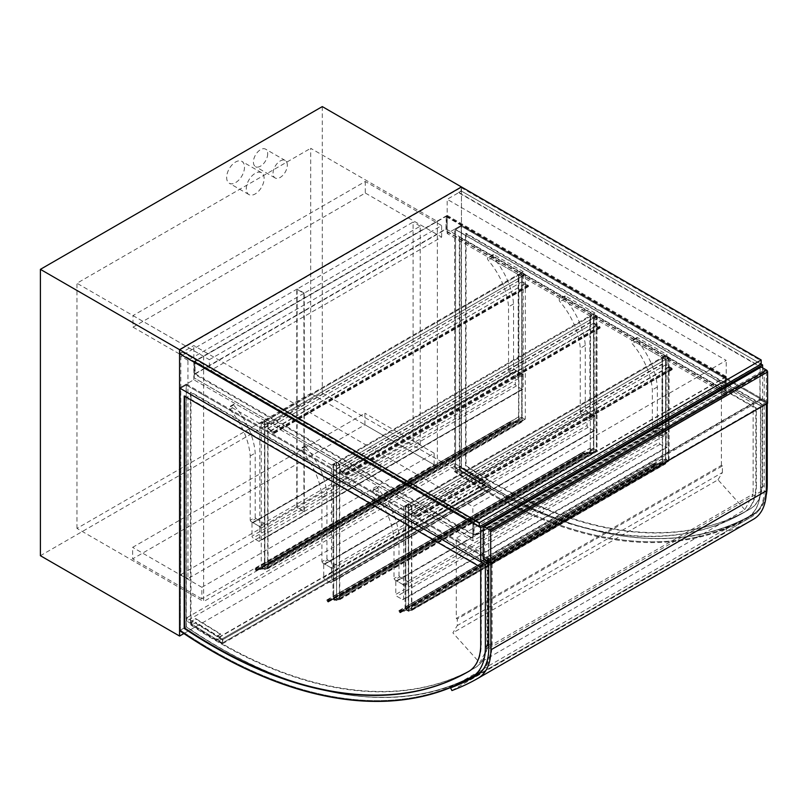 <?xml version="1.0" encoding="UTF-8"?>
<svg xmlns="http://www.w3.org/2000/svg" width="808" height="808" viewBox="0 0 808 808"><rect width="100%" height="100%" fill="white"/><g stroke="black" fill="none" stroke-linecap="round" stroke-linejoin="round"><path stroke-width="0.61" stroke-dasharray="4.04 3.03" d="M267.69 153.773A10.09 5.828 -60 0 1 263.287 163.933A10.09 5.828 -60 0 1 255.51 166.63A10.09 5.828 -60 0 1 255.51 154.974A10.09 5.828 -60 0 1 265.6 149.157A10.09 5.828 -60 0 1 267.69 153.773M287.315 165.105A10.09 5.828 120 0 0 285.234 160.479A10.09 5.828 120 0 0 275.134 166.307A10.09 5.828 120 0 0 275.134 177.962A10.09 5.828 120 0 0 282.911 175.255A10.09 5.828 120 0 0 287.315 165.105M244.501 167.165A12.615 7.282 -60 0 1 238.996 179.861A12.615 7.282 -60 0 1 229.27 183.234A12.615 7.282 -60 0 1 229.27 168.67A12.615 7.282 -60 0 1 241.885 161.388A12.615 7.282 -60 0 1 244.501 167.165M264.125 178.497A12.615 7.282 120 0 0 261.509 172.72A12.615 7.282 120 0 0 248.894 180.002A12.615 7.282 120 0 0 248.894 194.566A12.615 7.282 120 0 0 258.621 191.193A12.615 7.282 120 0 0 264.125 178.497M183.891 633.543L461.449 473.296L461.449 186.941L461.449 191.062L447.178 199.303L726.21 360.398L472.862 506.666L193.829 345.561L179.558 353.803L182.416 352.157L481.79 524.998L757.965 365.549L760.459 363.691L760.459 360.398L479.285 522.736L479.285 526.028L481.79 524.998M437.36 221.442L437.36 466.6L203.646 601.536L203.646 356.379L437.36 221.442L310.696 148.308L310.696 393.466L76.972 528.402L203.646 601.536M437.36 466.6L310.696 393.466M203.646 356.379L76.972 283.244L310.696 148.308M76.972 528.402L76.972 283.244M322.291 106.595L322.291 392.951L40.4 555.702M322.291 392.951L461.449 473.296M509.262 372.347L508.545 371.114L513.545 368.226L514.262 369.468L509.262 372.347L518.18 377.498L518.18 274.498L488.921 257.601A2.02 1.161 -120 0 0 487.911 257.5A2.02 1.161 -120 0 0 488.173 260.226A52.985 30.593 60 0 1 508.545 306.838L508.545 371.114M514.262 369.468L523.18 374.619L523.18 271.609L493.92 254.712A2.02 1.161 -120 0 0 492.91 254.621A2.02 1.161 -120 0 0 493.173 257.338A52.985 30.593 60 0 1 513.545 303.949L513.545 368.226M513.545 303.949L508.545 306.838M523.18 271.609L518.18 274.498M523.18 374.619L518.18 377.498M493.173 257.338L488.173 260.226M255.207 517.383L255.924 518.615L250.924 521.503L250.207 520.261L255.207 517.383L255.207 453.106A52.985 30.593 60 0 0 234.835 406.495A2.02 1.161 -120 0 1 234.572 403.768L229.573 406.646A2.02 1.161 -120 0 0 229.836 409.373L234.835 406.495M255.924 518.615L264.842 523.766L264.842 420.756L235.583 403.869A2.02 1.161 -120 0 0 234.572 403.768M229.836 409.373A52.985 30.593 60 0 1 250.207 455.985L250.207 520.261M250.207 455.985L255.207 453.106M250.924 521.503L259.843 526.644L259.843 423.644L230.583 406.747A2.02 1.161 -120 0 0 229.573 406.646M259.843 423.644L264.842 420.756M259.843 526.644L264.842 523.766M521.746 272.841L518.898 274.498L521.746 272.437L525.321 274.498L522.109 276.346L524.604 274.498L521.746 272.841L521.746 417.463L518.544 418.908L521.746 417.049L525.321 419.11L522.109 420.968L524.604 419.11L521.746 417.463L261.984 567.438L264.842 569.085L268.054 567.64L264.842 569.499L261.267 567.438L264.479 565.59L261.984 567.438L264.842 569.085L524.604 419.11L521.746 417.463L521.746 273.256L524.604 274.902L264.842 424.877L261.267 422.816L264.842 421.17L264.842 565.792M521.746 276.144L522.099 421.21L509.323 422.352L510.404 423.796A1.01 0.586 60 0 1 510.676 422.847L521.998 421.928L510.767 423.079L510.434 424.362L509.202 422.14L518.706 421.271L518.706 416.807L518.898 421.039L521.746 420.766L267.69 567.438L267.69 565.055L521.746 418.382M264.842 421.17L261.984 422.816L264.842 424.463L268.054 423.028L268.054 428.381L273.761 431.674A1.01 0.586 60 0 1 273.761 433.33L270.195 431.27L273.761 432.916L273.761 432.088L267.69 428.583L267.69 423.23L264.842 421.584L264.479 427.553L264.479 420.968L518.544 274.286L522.109 276.346L522.109 420.968M525.321 274.498L525.321 419.11M521.746 272.437L521.746 417.049M264.479 427.553L518.544 280.881L518.544 274.286L518.544 418.908M518.898 274.498L518.898 419.11M264.842 569.499L264.842 424.877L268.054 423.028L264.479 420.968L264.479 565.59M261.267 422.816L261.267 567.438M268.054 428.381L522.109 281.699L522.109 276.346L268.054 423.028L268.054 567.64M267.69 422.816L267.69 567.438L264.842 567.721L518.898 421.039M264.842 424.463L264.842 569.085L264.842 424.877L261.984 423.23L521.746 273.256M760.419 366.913A1.515 0.879 -120 0 0 760.106 367.61L483.214 527.472M484.467 526.745L484.467 558.682L490.89 562.388L766.348 403.354L759.924 399.647L759.924 367.711L484.467 526.745L490.89 530.462L490.89 562.388M490.89 530.462L766.348 371.417L759.924 367.711M766.348 403.354L766.348 371.417M759.924 399.647L484.467 558.682M483.214 558.783L760.106 398.92L767.6 403.253M760.106 398.92L760.106 367.61M488.032 647.057L479.74 662.812L452.894 632.856L457.278 625.574L457.278 618.999L456.278 618.423L456.278 538.077L488.032 556.419L488.032 647.057L753.147 494.001L744.855 509.747L479.74 662.812M744.855 509.747L718.009 479.8L452.894 632.856M718.009 479.8L722.392 472.508L457.278 625.574M722.392 472.508L722.392 465.933L457.278 618.999M722.392 465.933L721.393 465.358L456.278 618.423M721.393 465.358L721.393 385.012L456.278 538.077M721.393 385.012L753.147 403.354L488.032 556.419M753.147 403.354L753.147 494.001M434.149 464.741L434.149 453.207L201.859 587.315L201.859 598.859L434.149 464.741L364.933 424.776L132.633 558.894L132.633 547.349L364.933 413.241L364.933 424.776M201.859 598.859L132.633 558.894M434.149 453.207L364.933 413.241M201.859 587.315L132.633 547.349M365.287 181.477L365.287 193.021L132.997 327.129L132.997 315.595L365.287 181.477L441.643 225.563L209.353 359.681L209.353 371.215L441.643 237.097L365.287 193.021M132.997 327.129L209.353 371.215M132.997 315.595L209.353 359.681M441.643 237.097L441.643 225.563M515.332 371.316L251.995 523.352A1.515 0.879 60 0 1 252.308 522.655A1.515 0.879 60 0 1 253.066 522.736L516.403 370.7A1.515 0.879 -120 0 0 515.645 370.63A1.515 0.879 -120 0 0 515.332 371.316L515.332 384.093A1.515 0.879 -120 0 0 516.403 385.941L522.109 389.244A1.515 0.879 -120 0 0 522.867 389.315A1.515 0.879 -120 0 0 523.18 388.628L259.843 540.653A1.515 0.879 60 0 1 259.53 541.35A1.515 0.879 60 0 1 258.772 541.279L253.066 537.976A1.515 0.879 60 0 1 251.995 536.128L515.332 384.093M516.403 370.7L522.109 373.993L258.772 526.028L253.066 522.736M258.772 526.028A1.515 0.879 60 0 1 259.843 527.887L523.18 375.851A1.515 0.879 -120 0 0 522.109 373.993M523.18 375.851L523.18 388.628M259.843 527.887L259.843 540.653M251.995 523.352L251.995 536.128M747.622 517.383A64.59 37.289 -120 0 0 760.641 487.608L760.641 405.616L766.348 402.323L461.267 226.179L461.267 468.014A518.241 299.212 -120 0 0 753.076 514.241A518.241 299.212 -120 0 0 753.329 514.09A64.59 37.289 -120 0 0 766.348 484.315L766.348 402.323L461.267 226.179L461.267 468.014A518.241 299.212 -120 0 0 753.076 514.241A518.241 299.212 -120 0 0 753.329 514.09A64.59 37.289 -120 0 0 766.348 484.729L766.348 402.323L760.641 405.616L455.56 229.482L461.267 226.179L455.56 229.482L455.56 471.306A518.241 299.212 -120 0 0 747.37 517.534A518.241 299.212 -120 0 0 747.622 517.383L753.329 514.09L747.622 517.383A518.241 299.212 60 0 1 747.37 517.534A518.241 299.212 60 0 1 455.56 471.306L461.267 468.014L455.56 471.306L455.56 229.482L760.641 405.616L760.641 488.022A64.59 37.289 60 0 1 747.622 517.383M750.289 508.858A58.54 33.795 -120 0 0 762.065 481.861L762.065 404.798L465.549 233.603L465.549 465.943A512.191 295.718 -120 0 0 750.046 509A512.191 295.718 -120 0 0 750.289 508.858L750.824 508.545A58.54 33.795 -120 0 0 762.601 481.558L762.601 404.485L466.085 233.29L465.549 233.603M756.359 485.164A58.54 33.795 60 0 1 744.572 512.151A512.191 295.718 60 0 1 744.34 512.292A512.191 295.718 60 0 1 459.843 469.236L459.843 236.896L756.359 408.091L756.359 485.164L755.823 485.467A58.54 33.795 60 0 1 744.037 512.464A512.191 295.718 60 0 1 743.804 512.595A512.191 295.718 60 0 1 459.308 469.549L459.308 237.209L755.823 408.404L755.823 485.467M756.359 408.091L755.823 408.404M459.843 236.896L459.308 237.209M762.601 404.485L762.065 404.798M466.085 233.29L466.085 465.63L465.549 465.943M744.572 512.151L744.037 512.464M466.085 465.63A512.191 295.718 -120 0 0 750.582 508.686A512.191 295.718 -120 0 0 750.824 508.545M459.843 469.236L459.308 469.549M766.156 495.506A65.094 37.582 60 0 1 754.116 514.221L747.339 518.13A65.094 37.582 -120 0 0 760.459 488.123L760.459 405.717L454.672 229.169L454.672 471.791A518.746 299.505 -120 0 0 747.087 518.281A518.746 299.505 -120 0 0 747.339 518.13M754.116 514.221A518.746 299.505 60 0 1 753.864 514.363A518.746 299.505 60 0 1 461.449 467.872L454.672 471.791M461.449 467.872L461.449 225.26L454.672 229.169M179.558 630.624L186.335 626.705L186.335 384.093L179.558 388.002L193.829 379.76L472.862 540.865L726.21 394.597L447.178 233.502L461.449 225.26L767.246 401.808L760.459 405.717M767.246 401.808L767.246 403.455M180.457 388.315L180.457 630.139A518.241 299.212 -120 0 0 472.256 676.367A518.241 299.212 -120 0 0 472.508 676.215A64.59 37.289 -120 0 0 485.537 646.855L485.537 564.449L180.457 388.315L485.537 564.449L485.537 646.44A64.59 37.289 60 0 1 472.508 676.215L478.225 672.923A518.241 299.212 60 0 1 477.962 673.074A518.241 299.212 60 0 1 186.163 626.846L186.163 385.012L180.457 388.315L186.163 385.012L491.244 561.156L491.244 643.562A64.59 37.289 60 0 1 478.225 672.923L472.508 676.215A518.241 299.212 60 0 1 472.256 676.367A518.241 299.212 60 0 1 180.457 630.139L180.457 388.315M186.163 626.846L180.457 630.139L186.163 626.846L186.163 385.012L491.244 561.156L485.537 564.449L491.244 561.156L491.244 643.148A64.59 37.289 60 0 1 478.225 672.923A518.241 299.212 60 0 1 477.962 673.074A518.241 299.212 60 0 1 186.163 626.846M184.729 396.344L184.729 395.728L481.255 566.923L481.255 643.996A58.54 33.795 60 0 1 469.468 670.983A512.191 295.718 60 0 1 469.226 671.125A512.191 295.718 60 0 1 468.933 671.297L469.468 670.983M190.446 392.435L190.446 624.776A512.191 295.718 -120 0 0 474.942 667.832A512.191 295.718 -120 0 0 475.175 667.691A58.54 33.795 -120 0 0 486.961 640.693L486.961 563.63L190.446 392.435L190.981 392.122L190.981 624.463A512.191 295.718 -120 0 0 475.478 667.519A512.191 295.718 -120 0 0 475.71 667.378A58.54 33.795 -120 0 0 487.497 640.39L487.497 563.317L190.981 392.122M486.961 563.63L487.497 563.317M480.72 567.226L481.255 566.923M190.446 624.776L190.981 624.463M184.194 396.041L184.729 395.728M475.175 667.691L475.71 667.378M488.749 562.6L492.133 560.641L492.133 643.047A65.094 37.582 60 0 1 482.315 670.61M186.335 384.093L492.133 560.641M478.498 673.347A518.746 299.505 60 0 1 186.335 626.705M186.698 620.999L186.799 617.766L222.453 639.795L490.072 485.285L489.971 488.527L454.308 466.499L454.409 463.257L490.436 485.103L490.315 489.143L486.406 486.315L489.971 488.527L490.072 485.285L222.453 639.795L222.362 643.027L489.971 488.527L222.362 643.027L186.698 620.999L454.308 466.499M186.799 617.766L454.409 463.257M220.685 634.028L216.766 636.29L216.635 640.34L220.564 638.067L217.009 639.724L217.11 636.492L220.685 634.028L195.728 618.605L192.142 621.069L192.041 624.311L195.597 622.655L191.678 624.917L191.799 620.867L195.728 618.605M220.675 634.432L195.718 619.009M216.766 636.29L191.799 620.867M216.635 640.34L191.678 624.917M220.564 638.067L195.597 622.655M220.574 637.663L195.617 622.251M217.009 639.724L192.041 624.311M217.11 636.492L192.142 621.069M481.164 483.639L485.093 481.376L484.972 485.416L481.043 487.679L484.618 485.214L484.719 481.982L481.154 484.043L456.197 468.62L459.762 466.559L459.661 469.801L456.076 472.266L460.005 470.004L460.126 465.953L456.207 468.216M481.154 484.043L456.197 468.62M485.093 481.376L460.126 465.953M484.972 485.416L460.005 470.004M481.043 487.679L456.076 472.266M481.053 487.274L456.096 471.862M484.618 485.214L459.661 469.801M484.719 481.982L459.762 466.559M218.776 641.229L222.705 643.653L222.826 639.613L218.907 637.189L222.453 639.795L222.362 643.027L218.786 640.825L486.396 486.729M218.786 640.825L486.406 486.315M222.705 643.653L490.315 489.143M222.826 639.613L490.436 485.103M218.907 637.189L486.517 482.679M218.887 637.593L486.507 483.083M766.348 403.97L766.348 371.215L764.206 369.973L764.206 489.577A59.045 34.087 60 0 1 751.985 516.605L476.518 675.639L751.985 516.605A512.696 296.001 60 0 1 751.975 516.615A512.696 296.001 60 0 1 726.028 528.826L727.392 531.513A515.726 297.758 -120 0 0 753.47 519.241M452.268 686.881L726.028 528.826M451.924 690.557L727.392 531.513M488.749 561.974L488.749 529.018L490.89 530.25L766.348 371.215M490.89 530.25L490.89 563.004M488.749 529.018L764.206 369.973M264.842 427.765L518.544 280.881M264.842 421.584L518.898 274.902L518.898 281.083M267.69 423.23L521.746 276.558L518.898 274.902M267.69 428.583L521.746 281.911L521.746 276.558M270.195 430.856L524.251 284.174L528.068 286.264L527.816 285.416L521.746 281.911M270.195 431.27L524.251 284.174M522.109 281.699L527.816 285.002A1.01 0.586 60 0 1 527.816 286.648L524.251 284.588M593.83 323.109L599.536 326.412A1.01 0.586 60 0 1 599.536 328.058L595.971 325.998L599.536 327.644L599.536 326.816L593.476 323.321L593.476 317.958L590.618 316.312L590.264 322.291L590.264 315.696L593.83 317.756L593.83 323.109L339.774 469.791L345.481 473.084A1.01 0.586 60 0 1 345.481 474.73L341.915 472.67L595.971 325.998M341.915 472.67L345.481 474.326L345.481 473.498L339.411 469.993L339.411 464.64L336.562 462.994L336.209 468.963L336.209 462.368L339.774 464.428L593.83 317.756L596.324 315.898L593.476 314.251L590.618 315.898L590.264 450.016L593.476 448.157L597.041 450.218L593.83 452.076L596.324 450.218L593.476 448.571L590.618 450.218M336.562 465.873L336.562 600.192L336.562 466.287L333.704 464.64L593.476 314.666L596.324 316.312L336.562 466.287L336.562 600.607L339.774 598.748L339.774 464.428L336.562 465.873L333.704 464.226L336.209 462.368L332.997 464.226L336.562 466.287L339.774 464.428L339.774 469.791M333.704 464.226L333.704 598.546L336.562 596.9L336.209 462.368L593.476 313.837L597.041 315.898L593.83 317.756L593.83 452.076M336.209 468.963L590.264 322.291M336.562 469.175L590.618 322.493M336.562 462.994L590.618 316.312M339.411 464.64L593.476 317.958M339.411 469.993L593.476 323.321M341.915 472.266L595.971 325.584M671.62 369.256L671.62 368.438L665.55 364.933L665.55 359.57L662.691 357.924L662.338 363.903L662.338 357.308L665.903 359.368L665.903 364.721L671.62 368.024A1.01 0.586 60 0 1 671.62 369.67L668.044 367.196L671.62 369.256L417.807 515.959L417.554 515.11L411.494 511.605L411.494 506.252L408.636 504.606L408.282 510.575L408.282 503.99L411.848 506.05L411.848 511.403L417.554 514.696A1.01 0.586 60 0 1 417.554 516.342L413.989 514.292L417.554 515.938M408.282 607.404L408.282 503.99L405.071 505.838L408.636 507.899L411.848 506.05L408.636 507.485L405.788 505.838L408.282 503.99L662.338 357.308L665.55 355.459L669.115 357.51L665.903 359.368L668.408 357.51L665.55 355.863L665.55 459.287L662.338 460.722L665.55 458.873L669.115 460.934L665.903 462.782L668.408 460.934L665.55 459.287L408.282 607.404L405.071 609.262L408.636 611.323L411.848 609.464L408.636 610.909L405.788 609.262L408.636 610.909L668.408 460.934L665.55 459.287L665.55 356.277L668.408 357.924L668.408 460.934L668.408 357.51M411.848 609.464L411.848 506.05L665.903 359.368L665.903 462.782M411.848 511.403L665.903 364.721M413.989 514.292L668.044 367.61M413.989 513.878L668.044 367.196M411.494 511.605L665.55 364.933M411.494 506.252L665.55 359.57M408.636 504.606L662.691 357.924M408.636 510.787L662.691 364.105M408.282 510.575L662.338 363.903M267.69 565.055L268.044 567.883L255.308 569.024L256.348 570.468A1.01 0.586 60 0 1 256.621 569.529L267.943 568.6L521.998 421.928M267.943 568.6L256.712 569.751L510.767 423.079M267.852 568.367L521.907 421.695M256.621 569.529L510.676 422.847M256.348 570.468L510.404 423.796M255.308 569.024L509.373 422.342M268.044 567.883L522.099 421.21M267.953 567.65L522.008 420.978M267.872 567.66L521.928 420.978M267.872 565.166L521.928 418.483M256.712 569.751L256.378 571.044L255.227 568.792L264.65 567.953L264.65 563.489L518.898 416.918M264.842 563.6L264.842 567.721M264.65 563.489L518.706 416.807M264.65 567.953L518.706 421.271M255.227 568.792L509.282 422.109M256.51 570.488L510.565 423.806M304.273 511.504L420.231 444.551L420.231 226.179L304.273 293.132L304.273 511.504L297.132 507.394L297.132 289.022L413.1 222.069L413.1 440.441L297.132 507.394M304.273 293.132L297.132 289.022M420.231 444.551L413.1 440.441M420.231 226.179L413.1 222.069M303.909 293.344L187.941 360.297L187.941 578.669L303.909 511.716L303.909 293.344L296.778 289.224L296.778 507.596L180.81 574.549L180.81 356.176L296.778 289.224M303.909 511.716L296.778 507.596M187.941 360.297L180.81 356.176M187.941 578.669L180.81 574.549M580.982 413.757L580.265 412.524L585.265 409.636L585.982 410.868L580.982 413.757L589.901 418.908L589.901 315.898L560.641 299.011A2.02 1.161 -120 0 0 559.631 298.909A2.02 1.161 -120 0 0 559.904 301.636A52.985 30.593 60 0 1 580.265 348.248L580.265 412.524M585.982 410.868L594.9 416.019L594.9 313.019L565.64 296.122A2.02 1.161 -120 0 0 564.63 296.021A2.02 1.161 -120 0 0 564.893 298.748A52.985 30.593 60 0 1 585.265 345.359L585.265 409.636M585.265 345.359L580.265 348.248M564.893 298.748L559.904 301.636M594.9 313.019L589.901 315.898M594.9 416.019L589.901 418.908M326.927 558.783L327.644 560.025L322.644 562.903L321.927 561.671L326.927 558.783L326.927 494.506A52.985 30.593 60 0 0 306.555 447.895A2.02 1.161 -120 0 1 306.293 445.178L301.293 448.056A2.02 1.161 -120 0 0 301.566 450.783L306.555 447.895M327.644 560.025L336.562 565.176L336.562 462.166L307.303 445.279A2.02 1.161 -120 0 0 306.293 445.178M301.566 450.783A52.985 30.593 60 0 1 321.927 497.395L321.927 561.671M321.927 497.395L326.927 494.506M322.644 562.903L331.563 568.054L331.563 465.055L302.303 448.157A2.02 1.161 -120 0 0 301.293 448.056M331.563 465.055L336.562 462.166M331.563 568.054L336.562 565.176M593.476 314.251L593.476 448.571L333.704 598.546L336.562 600.192L333.704 598.546L333.704 464.64M596.324 315.898L596.324 450.218L593.476 448.571L593.476 314.666M593.476 317.544L593.819 452.308L581.043 453.46L582.124 454.904A1.01 0.586 60 0 1 582.396 453.955L593.718 453.025L582.487 454.187L582.154 455.47L580.922 453.248L590.426 452.379L590.426 447.915L590.618 452.147L593.476 451.864L336.562 600.192L596.324 450.218L596.324 316.312M597.041 315.898L597.041 450.218M593.476 313.837L593.476 448.157M590.618 315.898L590.264 450.016M336.562 462.58L336.562 596.9M339.411 464.226L339.411 598.546L339.411 596.163L593.476 449.49M339.774 598.748L336.562 598.819L590.618 452.147M332.997 464.226L332.997 598.546L336.562 600.607M336.209 596.688L332.997 598.546M587.052 412.726L323.715 564.762A1.515 0.879 60 0 1 324.028 564.065A1.515 0.879 60 0 1 324.786 564.146L588.123 412.11A1.515 0.879 -120 0 0 587.365 412.029A1.515 0.879 -120 0 0 587.052 412.726L587.052 425.503A1.515 0.879 -120 0 0 588.123 427.351L593.83 430.654A1.515 0.879 -120 0 0 594.587 430.725A1.515 0.879 -120 0 0 594.9 430.028L331.563 582.063A1.515 0.879 60 0 1 331.25 582.76A1.515 0.879 60 0 1 330.492 582.679L324.786 579.386A1.515 0.879 60 0 1 323.715 577.528L587.052 425.503M323.715 564.762L323.715 577.528M588.123 412.11L593.83 415.403L330.492 567.438A1.515 0.879 60 0 1 331.563 569.297L331.563 582.063M331.563 569.297L594.9 417.261A1.515 0.879 -120 0 0 593.83 415.403M594.9 417.261L594.9 430.028M330.492 567.438L324.786 564.146M339.411 596.163L339.764 598.991L326.988 600.142L327.977 601.93L582.124 454.904M327.038 600.132L581.093 453.45M339.764 598.991L593.819 452.308M339.673 598.758L593.739 452.086M339.592 598.768L593.648 452.086M339.592 596.274L593.648 449.591M328.068 601.576A1.01 0.586 60 0 1 328.341 600.627L339.663 599.708L328.432 600.859L328.099 602.152L326.866 599.92L336.37 599.051L336.37 594.597L590.618 448.026M336.562 594.698L336.562 598.819M336.37 594.597L590.426 447.915M336.37 599.051L590.426 452.379M326.947 599.9L581.003 453.217M328.23 601.596L582.285 454.914M328.432 600.859L582.487 454.187M339.663 599.708L593.718 453.025M339.572 599.475L593.628 452.803M328.341 600.627L582.396 453.955M653.056 430.644L652.349 429.412L657.338 426.533L658.055 427.765L653.056 430.644L661.984 435.795L661.984 357.51L632.725 340.623A2.02 1.161 -120 0 0 631.715 340.522A2.02 1.161 -120 0 0 631.29 341.451A2.02 1.161 -120 0 0 632.189 343.612A52.985 30.593 60 0 1 652.349 389.86L652.349 429.412M658.055 427.765L666.974 432.916L666.974 354.631L637.714 337.734A2.02 1.161 -120 0 0 636.704 337.633A2.02 1.161 -120 0 0 636.29 338.562A2.02 1.161 -120 0 0 637.179 340.724A52.985 30.593 60 0 1 657.338 386.971L657.338 426.533M657.338 386.971L652.349 389.86M666.974 354.631L661.984 357.51M666.974 432.916L661.984 435.795M637.179 340.724L632.189 343.612M636.29 338.562L631.29 341.451M399 575.68L399.718 576.912L394.718 579.801L394.011 578.558L399 575.68L399 536.128A52.985 30.593 60 0 0 378.841 489.87A2.02 1.161 -120 0 1 377.952 487.709A2.02 1.161 -120 0 1 378.366 486.79L373.377 489.668A2.02 1.161 -120 0 0 372.953 490.597A2.02 1.161 -120 0 0 373.851 492.759L378.841 489.87M399.718 576.912L408.636 582.063L408.636 503.778L379.376 486.891A2.02 1.161 -120 0 0 378.366 486.79M373.851 492.759A52.985 30.593 60 0 1 394.011 539.007L394.011 578.558M394.011 539.007L399 536.128M394.718 579.801L403.647 584.952L403.647 506.666L408.636 503.778M403.647 584.952L408.636 582.063M372.953 490.597L377.952 487.709M403.647 506.666L374.387 489.769A2.02 1.161 -120 0 0 373.377 489.668M665.55 359.166L665.903 463.024L653.167 464.166L654.197 465.61A1.01 0.586 60 0 1 654.48 464.661L665.792 463.741L654.571 464.893L654.238 466.186L652.995 463.954L662.51 463.095L662.51 458.631L662.691 462.853L665.55 462.58L411.494 609.262L411.494 606.879L665.55 460.196M669.115 357.51L669.115 460.934M665.55 355.459L665.55 458.873M665.55 355.863L662.338 357.308L662.338 460.722M662.691 357.51L662.691 460.934M408.636 507.485L408.636 611.323M405.788 505.838L405.788 609.262L405.788 506.252L665.55 356.277M411.494 505.838L411.494 609.262L408.636 609.535L662.691 462.853M405.071 505.838L405.071 609.262M408.636 504.192L408.636 607.606M668.408 357.924L408.636 507.899L405.788 506.252M403.647 586.184L666.974 434.149A1.515 0.879 -120 0 0 665.903 432.3L402.576 584.335A1.515 0.879 60 0 1 403.647 586.184L403.647 598.96A1.515 0.879 60 0 1 403.333 599.647A1.515 0.879 60 0 1 402.576 599.576L396.859 596.284A1.515 0.879 60 0 1 395.789 594.425L659.126 442.39A1.515 0.879 -120 0 0 660.197 444.249L665.903 447.541A1.515 0.879 -120 0 0 666.661 447.612A1.515 0.879 -120 0 0 666.974 446.925L403.647 598.96M666.974 434.149L666.974 446.925M402.576 584.335L396.859 581.033L660.197 428.998A1.515 0.879 -120 0 0 659.439 428.927A1.515 0.879 -120 0 0 659.126 429.614L659.126 442.39M659.126 429.614L395.789 581.649A1.515 0.879 60 0 1 396.102 580.962A1.515 0.879 60 0 1 396.859 581.033M395.789 581.649L395.789 594.425M660.197 428.998L665.903 432.3M726.21 394.597L726.21 360.398M447.178 233.502L447.178 199.303M762.601 367.812L762.601 399.132L461.449 225.26L461.449 191.062L761.176 364.105L461.449 191.062L458.591 192.708L757.965 365.549M762.601 399.132L484.638 559.611M193.829 379.76L193.829 345.561M472.862 540.865L472.862 506.666M411.494 606.879L411.848 609.707L399.112 610.838L400.142 612.292A1.01 0.586 60 0 1 400.425 611.343L654.48 464.661M400.425 611.343L411.646 610.192L665.701 463.509M400.142 612.292L654.197 465.61M399.112 610.838L653.167 464.166M411.848 609.707L665.903 463.024M411.757 609.474L665.812 462.792M411.676 609.485L665.731 462.802M411.676 606.98L665.731 460.308M411.646 610.192L400.516 611.575L400.182 612.858L398.94 610.636L408.444 609.767L408.444 605.303L662.691 458.742M408.636 605.414L408.636 609.535M408.444 605.303L662.51 458.631M408.444 609.767L662.51 463.095M399.021 610.606L653.076 463.933M400.314 612.302L654.369 465.63M400.516 611.575L654.571 464.893M411.737 610.424L665.792 463.741M473.761 522.635L473.761 535.401L725.321 390.163L725.321 377.397L724.958 389.961L474.114 534.785L474.114 522.423L194.728 361.529L194.728 374.306L473.761 535.401M194.728 374.306L446.279 229.068L446.279 216.292L445.925 228.866L195.082 373.69L195.082 361.327L474.114 522.423M195.082 373.69L474.114 534.785M445.925 228.866L724.958 389.961M445.925 216.504L724.958 377.599M446.279 216.292L725.321 377.397M446.279 229.068L725.321 390.163M472.862 538.805L473.225 522.938L725.857 377.084L726.21 392.536L726.21 376.467L472.862 522.736L472.862 538.805L193.829 377.7L473.225 538.593M194.193 377.498L194.193 361.843L446.814 215.988L447.178 231.442L447.178 215.372L193.829 361.631L472.862 522.736M193.829 361.631L193.829 377.7M447.178 215.372L726.21 376.467M447.178 231.442L726.21 392.536M446.814 231.643L725.857 392.739M446.814 215.988L725.857 377.084M194.193 361.843L473.225 522.938M182.416 352.157L179.921 353.187L179.921 349.894L461.095 187.557L461.095 190.85L458.591 192.708M458.591 192.294L757.965 365.135M461.095 190.85L760.459 363.691M461.095 187.557L760.459 360.398M179.921 349.894L479.285 522.736M179.921 353.187L479.285 526.028M182.416 351.743L481.79 524.584M493.92 254.712L488.921 257.601M230.583 406.747L235.583 403.869M258.772 541.279L522.109 389.244M516.403 385.941L253.066 537.976M760.641 487.608L766.348 484.315M762.601 481.558L762.065 481.861M491.244 643.562L485.537 646.855M485.537 646.44L491.244 643.148M486.961 640.693L487.497 640.39M480.72 644.299L481.255 643.996M488.749 644.996L492.133 643.047M488.749 648.622L764.206 489.577M273.761 432.088L527.816 285.416M273.761 432.916L527.816 286.234M273.761 433.33L527.816 286.648M273.761 431.674L527.816 285.002M345.481 473.084L599.536 326.412M345.481 473.498L599.536 326.816M345.481 474.326L599.536 327.644M345.481 474.73L599.536 328.058M417.554 514.696L671.62 368.024M417.554 516.342L671.62 369.67M417.554 515.11L671.62 368.438M255.692 570.418L509.747 423.735M255.237 569.266L509.293 422.584M255.086 569.276L509.141 422.604M255.54 570.428L509.596 423.745M565.64 296.122L560.641 299.011M302.303 448.157L307.303 445.279M588.123 427.351L324.786 579.386M330.492 582.679L593.83 430.654M326.957 600.374L581.023 453.692M326.806 600.384L580.861 453.712M327.26 601.536L581.316 454.854M327.412 601.526L581.467 454.843M637.714 337.734L632.725 340.623M374.387 489.769L379.376 486.891M402.576 599.576L665.903 447.541M660.197 444.249L396.859 596.284M399.495 612.232L653.551 465.56M399.041 611.08L653.096 464.408M398.889 611.101L652.945 464.418M399.334 612.252L653.389 465.57M285.234 160.479L265.6 149.157M275.134 177.962L255.51 166.63M261.509 172.72L241.885 161.388M248.894 194.566L229.27 183.234M492.91 254.621L487.911 257.5M252.308 522.655L515.645 370.63M522.867 389.315L259.53 541.35M753.076 514.241L747.37 517.534L753.076 514.241M750.582 508.686L750.046 509M744.34 512.292L743.804 512.595M753.864 514.363L747.087 518.281M472.256 676.367L477.962 673.074L472.256 676.367M468.691 671.428L469.226 671.125M474.942 667.832L475.478 667.519M476.508 675.65L751.975 516.615M274.013 432.936L528.068 286.264M274.266 433.371L528.321 286.699M345.733 474.346L599.788 327.664M345.986 474.781L600.041 328.109M418.059 516.393L672.125 369.721M417.807 515.959L671.872 369.286M256.469 569.569L510.525 422.887M256.257 570.822L510.313 424.149M255.267 569.034L509.323 422.352M255.146 568.812L509.202 422.14M256.378 571.044L510.434 424.362M256.601 569.791L510.656 423.109M564.63 296.021L559.631 298.909M324.028 564.065L587.365 412.029M594.587 430.725L331.25 582.76M326.988 600.142L581.043 453.46M326.866 599.92L580.922 453.248M328.099 602.152L582.154 455.47M328.321 600.9L582.376 454.217M328.189 600.677L582.245 453.995M327.977 601.93L582.033 455.257M636.704 337.633L631.715 340.522M666.661 447.612L403.333 599.647M396.102 580.962L659.439 428.927M400.273 611.393L654.329 464.711M400.051 612.646L654.106 465.964M399.071 610.848L653.127 464.176M398.94 610.636L652.995 463.954M400.182 612.858L654.238 466.186M400.394 611.606L654.45 464.933"/><path stroke-width="1.21" d="M762.601 367.812L762.601 364.933L761.176 364.105L761.176 359.984L461.449 186.941L179.558 349.682L40.4 269.347L322.291 106.595L461.449 186.941L179.558 349.682L179.558 636.037L183.891 633.543M40.4 269.347L40.4 555.702L179.558 636.037M490.709 563.115L483.214 558.783L483.214 527.472A1.515 0.879 60 0 1 483.527 526.776A1.515 0.879 60 0 1 484.285 526.856L489.638 529.947A1.515 0.879 60 0 1 490.709 531.795L490.709 563.115L767.6 403.253L767.6 371.933A1.515 0.879 -120 0 0 766.529 370.084L489.638 529.947M484.285 526.856L761.176 366.994A1.515 0.879 -120 0 0 760.419 366.913L483.527 526.776M761.176 366.994L766.529 370.084M767.246 403.455L767.246 484.214A65.094 37.582 60 0 1 766.156 495.506M468.933 671.297A512.191 295.718 60 0 1 468.691 671.428A512.191 295.718 60 0 1 184.194 628.382L184.194 396.041L480.72 567.226L480.72 644.299A58.54 33.795 60 0 1 468.933 671.297A512.191 295.718 60 0 1 184.729 628.068L184.729 396.344M184.194 628.382L184.729 628.068M485.356 564.55L179.558 388.002L179.558 630.624A518.746 299.505 -120 0 0 471.973 677.114A518.746 299.505 -120 0 0 472.236 676.963A65.094 37.582 -120 0 0 485.356 646.955L485.356 564.55L488.749 562.6M472.236 676.963L479.013 673.054A518.746 299.505 60 0 1 478.75 673.195A518.746 299.505 60 0 1 478.498 673.347M482.315 670.61A65.094 37.582 60 0 1 479.013 673.054M490.89 563.004L490.89 649.854A62.065 35.835 60 0 1 478.033 678.265A515.726 297.758 60 0 1 478.023 678.276A515.726 297.758 60 0 1 451.924 690.557L450.561 687.861A512.696 296.001 -120 0 0 476.508 675.65L476.518 675.639A59.045 34.087 -120 0 0 476.518 675.639A59.045 34.087 -120 0 0 488.749 648.622L488.749 561.974M450.561 687.861L452.268 686.881M478.033 678.265L753.48 519.231A515.726 297.758 -120 0 0 753.48 519.231A515.726 297.758 -120 0 0 753.49 519.231A62.065 35.835 -120 0 0 753.5 519.231A62.065 35.835 -120 0 0 766.348 490.82L766.348 403.97M484.638 559.611L480.72 561.873L480.72 527.675L762.601 364.933M480.72 561.873L179.558 388.002L179.558 353.803L480.72 527.675M761.176 359.984L479.285 522.736L479.285 526.856L761.176 364.105M479.285 522.736L179.558 349.682L179.558 353.803L479.285 526.856M490.709 531.795L767.6 371.933M767.246 484.214L766.348 484.729M485.356 646.955L488.749 644.996M490.89 649.854L766.348 490.82M471.973 677.114L478.75 673.195"/></g></svg>
